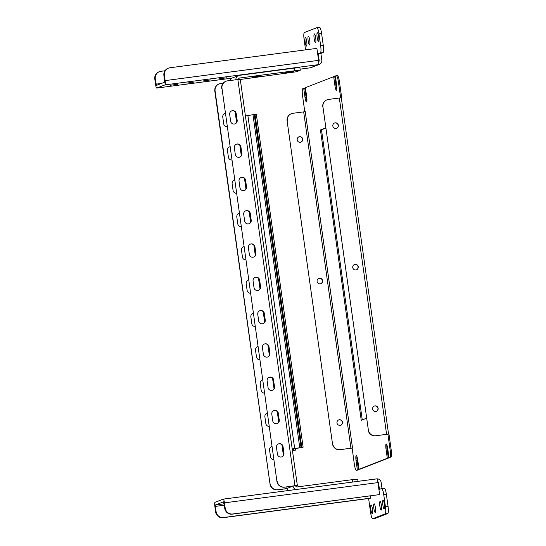 <?xml version="1.0" encoding="UTF-8"?>
<svg xmlns="http://www.w3.org/2000/svg" width="546" height="546" viewBox="0 0 546 546"><rect width="100%" height="100%" fill="white"/><g stroke="black" fill="none" stroke-linecap="round" stroke-linejoin="round"><path stroke-width="0.82" d="M372.625 409.043A2.826 2.778 68.7 0 0 376.406 411.309A2.826 2.778 68.7 0 0 378.132 408.312A2.826 2.778 68.7 0 0 374.351 406.04A2.826 2.778 68.7 0 0 372.625 409.043M374.256 406.081A2.826 2.778 -111.3 0 1 377.941 408.388A2.826 2.778 -111.3 0 1 376.303 411.35M352.736 267.513A2.826 2.778 68.7 0 0 356.511 269.785A2.826 2.778 68.7 0 0 358.244 266.789A2.826 2.778 68.7 0 0 354.463 264.517A2.826 2.778 68.7 0 0 352.736 267.513M354.368 264.557A2.826 2.778 -111.3 0 1 358.053 266.864A2.826 2.778 -111.3 0 1 356.415 269.82M332.842 125.989A2.826 2.778 68.7 0 0 336.623 128.262A2.826 2.778 68.7 0 0 338.349 125.266A2.826 2.778 68.7 0 0 334.575 122.993A2.826 2.778 68.7 0 0 332.842 125.989M334.48 123.034A2.826 2.778 -111.3 0 1 338.158 125.341A2.826 2.778 -111.3 0 1 336.527 128.296M336.971 422.911A2.826 2.778 68.7 0 0 340.752 425.184A2.826 2.778 68.7 0 0 342.478 422.188A2.826 2.778 68.7 0 0 338.704 419.915A2.826 2.778 68.7 0 0 336.971 422.911M340.656 425.218A2.826 2.778 68.7 0 0 342.287 422.256A2.826 2.778 68.7 0 0 338.609 419.949M317.083 281.388A2.826 2.778 68.7 0 0 320.864 283.661A2.826 2.778 68.7 0 0 322.59 280.658A2.826 2.778 68.7 0 0 318.809 278.392A2.826 2.778 68.7 0 0 317.083 281.388M320.768 283.695A2.826 2.778 68.7 0 0 322.399 280.733A2.826 2.778 68.7 0 0 318.714 278.426M297.195 139.865A2.826 2.778 68.7 0 0 300.969 142.137A2.826 2.778 68.7 0 0 302.702 139.134A2.826 2.778 68.7 0 0 298.921 136.862A2.826 2.778 68.7 0 0 297.195 139.865M300.873 142.172A2.826 2.778 68.7 0 0 302.511 139.21A2.826 2.778 68.7 0 0 298.826 136.903M352.143 448.075L352.498 447.932L305.228 111.609L303.678 111.875L350.948 448.198L340.001 449.692L352.143 448.075L354.313 464.086A6.729 1.249 -97.5 0 0 356.395 470.297A6.729 1.249 -97.5 0 0 356.449 470.283L357.357 469.929L356.047 460.606A4.709 0.874 82.5 0 1 356.231 455.617A4.709 0.874 82.5 0 1 356.272 455.603A4.709 0.874 82.5 0 1 357.726 459.95L359.036 469.273L360.087 469.137L388.356 458.135L387.046 448.812A4.709 0.874 82.5 0 1 386.868 444.833M388.356 458.135L387.305 458.271L385.995 448.948A4.709 0.874 82.5 0 1 386.179 443.959A4.709 0.874 82.5 0 1 386.22 443.953A4.709 0.874 82.5 0 1 387.674 448.3L388.984 457.623L390.943 457.125L388.984 457.623M304.791 111.705L302.552 95.789A6.729 1.249 -97.5 0 1 302.812 88.664L303.726 88.309L305.037 97.632A4.709 0.874 82.5 0 0 306.49 101.979A4.709 0.874 82.5 0 0 306.715 96.983L305.405 87.66L333.674 76.658L334.725 76.522L336.036 85.845A4.709 0.874 82.5 0 0 336.841 89.305M303.726 88.309L304.777 88.172L306.088 97.495A4.709 0.874 82.5 0 0 306.886 100.962M387.305 458.271L359.036 469.273M340.643 97.83L341.694 97.693L340.643 97.83L338.397 81.845A6.729 1.249 -97.5 0 0 336.316 75.635A6.729 1.249 -97.5 0 0 336.261 75.648L335.353 76.003L336.664 85.326A4.709 0.874 82.5 0 1 336.438 90.329A4.709 0.874 82.5 0 1 334.985 85.981L333.674 76.658M340.567 97.857L328.576 99.42A6.729 6.607 68.7 0 0 322.952 106.948L368.345 429.955A6.729 6.607 68.7 0 0 375.839 435.749L388.957 434.015L391.202 450A6.729 1.249 82.5 0 1 390.943 457.125M366.502 418.25L361.247 420.297L320.441 129.921L325.689 127.88M389.892 457.268A6.729 1.249 -97.5 0 0 390.158 450.143L391.202 450M387.913 434.159L390.158 450.143M362.264 419.901L321.485 129.784L325.73 128.133M337.312 75.512A6.729 1.249 82.5 0 1 337.367 75.498A6.729 1.249 82.5 0 1 339.441 81.709L341.694 97.693M357.357 469.929L358.408 469.785L357.098 460.462A4.709 0.874 82.5 0 1 356.92 456.483M358.408 469.785L357.493 470.14A6.729 1.249 82.5 0 1 357.439 470.154A6.729 1.249 82.5 0 1 357.384 470.154M387.837 434.186L375.839 435.749M322.952 106.948L368.345 429.955M322.761 107.023A6.729 6.607 -111.3 0 1 326.877 99.884L327.068 99.809M375.648 435.824A6.729 6.607 -111.3 0 1 368.154 430.03M350.948 448.198L352.498 447.932M340.001 449.692A6.729 6.607 -111.3 0 1 332.507 443.898L287.107 120.891A6.729 6.607 -111.3 0 1 291.23 113.752L291.421 113.677A6.729 6.607 68.7 0 1 292.922 113.295L303.678 111.875M332.507 443.898L287.107 120.891M332.698 443.823A6.729 6.607 68.7 0 0 340.192 449.617M291.421 113.677A6.729 6.607 68.7 0 0 287.298 120.816M320.441 129.921L321.485 129.784M177.621 84.261L170.345 85.258L177.621 84.261M194.014 82.098L186.746 83.094L194.014 82.098M210.415 79.934L203.139 80.931L210.415 79.934M226.808 77.771L219.533 78.767L226.808 77.771M308.326 36.248A4.375 0.812 -97.5 0 0 308.142 40.779A4.375 0.812 -97.5 0 0 309.507 44.908A4.375 0.812 -97.5 0 0 309.541 44.902A4.375 0.812 -97.5 0 0 309.725 40.37A4.375 0.812 -97.5 0 0 308.36 36.234A4.375 0.812 -97.5 0 0 308.326 36.248M314.312 33.913A4.375 0.812 -97.5 0 0 314.127 38.445A4.375 0.812 -97.5 0 0 315.492 42.581A4.375 0.812 -97.5 0 0 315.533 42.574A4.375 0.812 -97.5 0 0 315.711 38.036A4.375 0.812 -97.5 0 0 314.346 33.907A4.375 0.812 -97.5 0 0 314.312 33.913M305.33 37.408A4.375 0.812 -97.5 0 0 305.146 41.946A4.375 0.812 -97.5 0 0 306.511 46.076A4.375 0.812 -97.5 0 0 306.545 46.069A4.375 0.812 -97.5 0 0 306.729 41.537A4.375 0.812 -97.5 0 0 305.364 37.401A4.375 0.812 -97.5 0 0 305.33 37.408M317.308 32.746A4.375 0.812 -97.5 0 0 317.124 37.285A4.375 0.812 -97.5 0 0 318.489 41.414A4.375 0.812 -97.5 0 0 318.523 41.407A4.375 0.812 -97.5 0 0 318.707 36.875A4.375 0.812 -97.5 0 0 317.342 32.74A4.375 0.812 -97.5 0 0 317.308 32.746M164.967 84.889A4.04 0.751 -97.5 0 0 165.124 80.61L164.38 75.28A6.729 6.607 68.7 0 1 170.004 67.759L316.905 48.376L318.591 60.36A4.04 0.751 82.5 0 1 318.434 64.64L164.967 84.889L156.825 88.056L231.934 78.146M164.38 75.28L163.902 75.471L164.599 82.221L156.436 85.394L155.276 78.822L154.798 79.013A6.729 6.607 -111.3 0 1 158.913 71.874L159.391 71.683A6.729 6.607 68.7 0 0 155.276 78.822M319.471 27.314A6.729 1.249 82.5 0 1 319.526 27.3A6.729 1.249 82.5 0 1 321.601 33.511L318.98 33.852A6.729 1.249 -97.5 0 0 316.898 27.648A6.729 1.249 -97.5 0 0 316.844 27.662L304.388 32.507A6.729 1.249 -97.5 0 0 304.122 39.633L305.562 49.87M323.287 45.495A6.729 1.249 82.5 0 1 323.027 52.621L320.4 52.969A6.729 1.249 -97.5 0 0 320.666 45.844L323.287 45.495L321.601 33.511M319.335 64.408L311.186 67.574A4.04 3.965 -111.3 0 1 310.285 67.806L318.434 64.64A4.04 3.965 68.7 0 0 321.806 60.121L320.871 53.46L323.027 52.621M320.4 52.969L318.243 53.808L319.185 60.469L318.632 60.681M320.666 45.844L318.98 33.852M318.734 61.671A1.345 1.324 68.7 0 0 319.185 60.469M163.902 75.471A6.729 6.607 -111.3 0 1 168.018 68.332L168.496 68.141M300.082 69.151L310.285 67.806A4.04 0.751 82.5 0 1 310.251 67.813A4.04 0.751 82.5 0 1 310.217 67.813M154.798 79.013L155.542 84.337A4.04 0.751 -97.5 0 0 156.791 88.063A4.04 0.751 -97.5 0 0 156.825 88.056M159.391 71.683A6.729 6.607 68.7 0 1 160.899 71.301L164.974 70.762M318.243 53.808L320.871 53.46M293.42 71.697L284.821 72.871L293.42 71.697M260.626 76.024L252.034 77.198L260.626 76.024M230.071 80.487A4.04 3.965 -111.3 0 1 232.419 77.914L238.411 75.587A4.04 3.965 68.7 0 0 235.92 79.716M239.114 78.242L239.687 78.017A1.345 1.324 68.7 0 0 238.547 79.375M239.687 78.017L294.772 70.748L294.403 68.086L239.312 75.355A4.04 3.965 68.7 0 0 238.411 75.587M294.403 68.086L299.87 67.615L300.245 70.277L296.539 71.744L240.288 79.477M300.245 70.277L294.772 70.748M381.238 510.1A4.375 0.812 -97.5 0 0 381.422 505.569A4.375 0.812 -97.5 0 0 380.057 501.433A4.375 0.812 -97.5 0 0 380.023 501.446A4.375 0.812 -97.5 0 0 379.839 505.978A4.375 0.812 -97.5 0 0 381.204 510.114A4.375 0.812 -97.5 0 0 381.238 510.1M375.245 512.435A4.375 0.812 -97.5 0 0 375.43 507.896A4.375 0.812 -97.5 0 0 374.065 503.767A4.375 0.812 -97.5 0 0 374.03 503.774A4.375 0.812 -97.5 0 0 373.846 508.306A4.375 0.812 -97.5 0 0 375.211 512.441A4.375 0.812 -97.5 0 0 375.245 512.435M384.234 508.933A4.375 0.812 -97.5 0 0 384.418 504.402A4.375 0.812 -97.5 0 0 383.053 500.272A4.375 0.812 -97.5 0 0 383.012 500.279A4.375 0.812 -97.5 0 0 382.828 504.811A4.375 0.812 -97.5 0 0 384.193 508.947A4.375 0.812 -97.5 0 0 384.234 508.933M372.249 513.595A4.375 0.812 -97.5 0 0 372.433 509.063A4.375 0.812 -97.5 0 0 371.068 504.927A4.375 0.812 -97.5 0 0 371.034 504.941A4.375 0.812 -97.5 0 0 370.85 509.473A4.375 0.812 -97.5 0 0 372.215 513.609A4.375 0.812 -97.5 0 0 372.249 513.595M370.208 495.952L370.509 498.136L370.031 498.321L223.13 517.704A6.729 6.607 -111.3 0 1 215.636 511.909L214.885 506.579A4.04 0.751 -97.5 0 1 215.042 502.306L223.191 499.14A4.04 0.751 -97.5 0 1 223.225 499.126A4.04 0.751 -97.5 0 1 224.467 502.852L225.218 508.183A6.729 6.607 68.7 0 0 232.712 513.977L379.613 494.587L377.934 482.603A4.04 0.751 82.5 0 0 376.685 478.876L223.225 499.126M224.099 503.822L215.417 504.968L223.567 501.801M384.241 488.185A6.729 1.249 82.5 0 1 384.295 488.172A6.729 1.249 82.5 0 1 386.377 494.376L383.749 494.724A6.729 1.249 -97.5 0 0 381.674 488.513A6.729 1.249 -97.5 0 0 381.62 488.533L379.463 489.366L378.521 482.712A1.345 1.324 68.7 0 0 377.777 481.674M368.673 498.498A6.729 1.249 -97.5 0 0 368.898 500.505L370.584 512.489A6.729 1.249 -97.5 0 0 372.659 518.7A6.729 1.249 -97.5 0 0 372.713 518.686L385.176 513.841A6.729 1.249 -97.5 0 0 385.435 506.715L388.056 506.367L386.377 494.376M388.056 506.367A6.729 1.249 82.5 0 1 387.797 513.493L385.176 513.841M372.713 518.686L375.341 518.338L387.797 513.493M382.009 488.472L381.149 482.364A4.04 3.965 68.7 0 0 376.72 478.876M385.435 506.715L383.749 494.724M215.417 504.968L215.363 506.395L224.297 505.214M215.636 511.909L216.114 511.725L215.363 506.395M216.114 511.725A6.729 6.607 68.7 0 0 223.607 517.519L223.13 517.704M370.509 498.136L223.607 517.519M223.259 499.126L376.651 478.89A4.04 0.751 82.5 0 1 376.685 478.876M379.613 494.587L232.234 514.161A6.729 6.607 -111.3 0 1 224.74 508.367L225.218 508.183M224.74 508.367L223.573 501.794M286.821 486.868L287.046 488.458L293.025 486.049M352.579 482.057L352.245 479.668L297.154 486.943A1.345 1.324 68.7 0 1 295.659 485.783L295.652 485.728M293.031 486.124A4.04 3.965 68.7 0 0 296.055 489.516M288.008 490.581A4.04 3.965 -111.3 0 1 287.046 488.458M352.245 479.668L357.712 479.197L358.012 481.34M283.033 446.594A3.365 3.303 68.7 0 0 278.535 443.884A3.365 3.303 68.7 0 0 276.474 447.461L277.409 454.115A3.365 3.303 68.7 0 0 281.907 456.825A3.365 3.303 68.7 0 0 283.968 453.255L283.033 446.594L283.681 453.364A3.365 3.303 -111.3 0 1 281.763 456.872M278.392 443.946A3.365 3.303 -111.3 0 1 282.746 446.703M278.351 413.295A3.365 3.303 68.7 0 0 273.853 410.585A3.365 3.303 68.7 0 0 271.792 414.155L272.727 420.816A3.365 3.303 68.7 0 0 277.231 423.519A3.365 3.303 68.7 0 0 279.286 419.949L278.064 413.404L278.999 420.065A3.365 3.303 -111.3 0 1 277.088 423.573M273.71 410.647A3.365 3.303 -111.3 0 1 278.064 413.404M273.676 379.996A3.365 3.303 68.7 0 0 269.171 377.286A3.365 3.303 68.7 0 0 267.117 380.855L268.052 387.517A3.365 3.303 68.7 0 0 272.55 390.219A3.365 3.303 68.7 0 0 274.611 386.65L273.382 380.105L274.324 386.766A3.365 3.303 -111.3 0 1 272.406 390.274M269.028 377.347A3.365 3.303 -111.3 0 1 273.382 380.105M268.994 346.69A3.365 3.303 68.7 0 0 264.496 343.987A3.365 3.303 68.7 0 0 262.435 347.556L263.37 354.217A3.365 3.303 68.7 0 0 267.868 356.92A3.365 3.303 68.7 0 0 269.929 353.351L268.994 346.69L269.642 353.467A3.365 3.303 -111.3 0 1 267.724 356.975M264.353 344.048A3.365 3.303 -111.3 0 1 268.707 346.806M264.312 313.39A3.365 3.303 68.7 0 0 259.814 310.688A3.365 3.303 68.7 0 0 257.753 314.257L258.688 320.918A3.365 3.303 68.7 0 0 263.192 323.621A3.365 3.303 68.7 0 0 265.247 320.052L264.312 313.39L264.96 320.168A3.365 3.303 -111.3 0 1 263.042 323.676M259.671 310.749A3.365 3.303 -111.3 0 1 264.025 313.506M259.63 280.091A3.365 3.303 68.7 0 0 255.132 277.388A3.365 3.303 68.7 0 0 253.071 280.958L254.013 287.619A3.365 3.303 68.7 0 0 258.511 290.322A3.365 3.303 68.7 0 0 260.572 286.752L259.63 280.091L260.278 286.862A3.365 3.303 -111.3 0 1 258.367 290.376M254.989 277.45A3.365 3.303 -111.3 0 1 259.343 280.207M254.955 246.792A3.365 3.303 68.7 0 0 250.45 244.089A3.365 3.303 68.7 0 0 248.396 247.659L249.331 254.32A3.365 3.303 68.7 0 0 253.829 257.023A3.365 3.303 68.7 0 0 255.89 253.453L254.955 246.792L255.603 253.562A3.365 3.303 -111.3 0 1 253.685 257.077M250.314 244.151A3.365 3.303 -111.3 0 1 254.668 246.908M250.273 213.493A3.365 3.303 68.7 0 0 245.775 210.79A3.365 3.303 68.7 0 0 243.714 214.36L244.649 221.021A3.365 3.303 68.7 0 0 249.153 223.724A3.365 3.303 68.7 0 0 251.208 220.154L250.273 213.493L250.921 220.263A3.365 3.303 -111.3 0 1 249.003 223.778M245.632 210.845A3.365 3.303 -111.3 0 1 249.986 213.602M245.591 180.194A3.365 3.303 68.7 0 0 241.093 177.491A3.365 3.303 68.7 0 0 239.032 181.06L239.967 187.722A3.365 3.303 68.7 0 0 244.471 190.424A3.365 3.303 68.7 0 0 246.526 186.855L245.591 180.194L246.239 186.964A3.365 3.303 -111.3 0 1 244.328 190.472M240.95 177.546A3.365 3.303 -111.3 0 1 245.304 180.303M272.024 446.451A3.365 3.303 68.7 0 0 269.574 450.143L270.509 456.804A3.365 3.303 68.7 0 0 273.887 459.725M272.031 446.498A3.365 3.303 68.7 0 0 271.492 446.635M267.342 413.151A3.365 3.303 68.7 0 0 264.892 416.844L265.827 423.505A3.365 3.303 68.7 0 0 269.205 426.426M267.349 413.199A3.365 3.303 68.7 0 0 266.81 413.329M262.66 379.852A3.365 3.303 68.7 0 0 260.217 383.545L261.152 390.206A3.365 3.303 68.7 0 0 264.53 393.127M262.667 379.9A3.365 3.303 68.7 0 0 262.128 380.03M257.978 346.546A3.365 3.303 68.7 0 0 255.535 350.245L256.47 356.9A3.365 3.303 68.7 0 0 259.848 359.828M257.992 346.601A3.365 3.303 68.7 0 0 257.453 346.73M253.303 313.247A3.365 3.303 68.7 0 0 250.853 316.946L251.788 323.601A3.365 3.303 68.7 0 0 255.166 326.528M253.31 313.302A3.365 3.303 68.7 0 0 252.771 313.431M248.621 279.948A3.365 3.303 68.7 0 0 246.171 283.64L247.113 290.301A3.365 3.303 68.7 0 0 250.484 293.229M248.628 280.002A3.365 3.303 68.7 0 0 248.089 280.132M243.939 246.649A3.365 3.303 68.7 0 0 241.496 250.341L242.431 257.002A3.365 3.303 68.7 0 0 245.809 259.93M243.946 246.703A3.365 3.303 68.7 0 0 243.414 246.833M239.264 213.35A3.365 3.303 68.7 0 0 236.814 217.042L237.749 223.703A3.365 3.303 68.7 0 0 241.127 226.631M239.271 213.404A3.365 3.303 68.7 0 0 238.732 213.534M234.582 180.05A3.365 3.303 68.7 0 0 232.132 183.743L233.067 190.404A3.365 3.303 68.7 0 0 236.445 193.325M234.589 180.105A3.365 3.303 68.7 0 0 234.05 180.235M295.761 486.145L297.352 485.517L294.942 485.722L284.425 487.182L295.659 485.783M287.053 488.533L277.525 489.864A6.729 6.607 -111.3 0 1 270.031 484.07L214.81 91.134A6.729 6.607 -111.3 0 1 218.926 83.995L219.212 83.886A6.729 6.607 68.7 0 0 215.097 91.025L214.81 91.134M287.066 488.609L277.525 489.864M219.212 83.886A6.729 6.607 68.7 0 1 220.72 83.497L223.225 83.169M229.907 146.806A3.365 3.303 68.7 0 0 229.368 146.935M225.232 113.5A3.365 3.303 68.7 0 0 224.693 113.636M229.9 146.751A3.365 3.303 68.7 0 0 227.457 150.443L228.392 157.105A3.365 3.303 68.7 0 0 231.77 160.026M225.218 113.452A3.365 3.303 68.7 0 0 222.775 117.144L223.71 123.806A3.365 3.303 68.7 0 0 227.088 126.727M270.031 484.07L215.097 91.025M270.318 483.961A6.729 6.607 68.7 0 0 277.812 489.755M221.997 88.336L276.931 481.388L221.997 88.336A6.729 6.607 68.7 0 1 227.621 80.815L240.254 79.259L297.352 485.517M235.292 154.416A3.365 3.303 68.7 0 0 239.79 157.125A3.365 3.303 68.7 0 0 241.851 153.556L240.916 146.894A3.365 3.303 68.7 0 0 236.411 144.192A3.365 3.303 68.7 0 0 234.357 147.761L235.292 154.416M229.675 114.462L230.61 121.116A3.365 3.303 68.7 0 0 235.108 123.826A3.365 3.303 68.7 0 0 237.169 120.256L236.234 113.595A3.365 3.303 68.7 0 0 231.736 110.893A3.365 3.303 68.7 0 0 229.675 114.462M277.218 481.279A6.729 6.607 68.7 0 0 284.712 487.073M236.268 144.246A3.365 3.303 -111.3 0 1 240.622 147.004L241.564 153.665A3.365 3.303 -111.3 0 1 239.646 157.173M231.593 110.947A3.365 3.303 -111.3 0 1 235.947 113.704L236.882 120.366A3.365 3.303 -111.3 0 1 234.964 123.874M221.71 88.452A6.729 6.607 -111.3 0 1 225.826 81.313L226.112 81.197M284.425 487.182A6.729 6.607 -111.3 0 1 276.931 481.388M292.246 449.215L303.119 447.181L256.32 114.182L245.413 115.936M303.119 447.181L292.212 448.935M292.431 450.498L295.536 450.116L292.424 450.436M255.009 114.353L301.808 447.351M339.441 81.709L338.397 81.845M356.449 470.283L357.493 470.14M339.332 98L386.595 434.329M385.995 448.948L387.046 448.812M356.047 460.606L357.098 460.462M305.037 97.632L306.088 97.495M334.985 85.981L336.036 85.845M318.591 60.36L165.124 80.61M161.486 83.429L156.019 84.152M377.975 482.923L378.521 482.712M224.467 502.852L377.934 482.603M232.712 513.977L232.234 514.161M235.135 111.93L236.589 122.284M239.817 145.229L241.271 155.59M244.492 178.528L245.953 188.889M249.174 211.828L250.628 222.188M253.856 245.127L255.31 255.487M258.531 278.426L259.992 288.786M263.213 311.732L264.667 322.085M267.895 345.031L269.349 355.385M272.577 378.33L274.031 388.684M277.252 411.629L278.713 421.983M281.934 444.929L283.388 455.282M237.851 79.463L294.942 485.722M247.884 115.54L294.683 448.539M252.996 114.865L299.802 447.863M254.238 114.653L301.037 447.652M293.359 448.805L293.571 450.286M388.554 434.07L341.298 97.83M336.316 75.635L337.367 75.498M356.395 470.297L357.439 470.154M310.251 67.813L300.088 69.158M231.92 78.153L156.791 88.063M319.526 27.3L316.898 27.648M384.295 488.172L381.674 488.513M375.279 518.352L372.659 518.7M295.311 448.519L295.536 450.116"/></g></svg>
